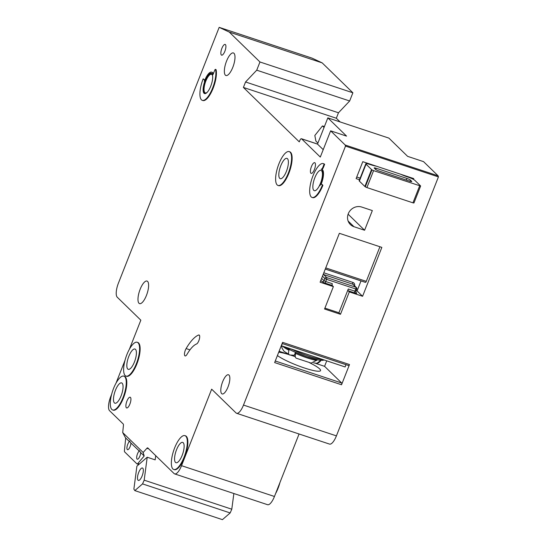 <?xml version="1.0" encoding="UTF-8"?>
<svg xmlns="http://www.w3.org/2000/svg" width="547" height="547" viewBox="0 0 547 547"><rect width="100%" height="100%" fill="white"/><g stroke="black" fill="none" stroke-linecap="round" stroke-linejoin="round"><path stroke-width="0.82" d="M138.671 472.526A6.537 2.202 108.3 0 1 142.459 468.006A6.537 2.202 108.3 0 1 142.138 475.897A6.537 2.202 108.3 0 1 138.35 480.416A6.537 2.202 108.3 0 1 138.671 472.526M233.863 493.524L231.791 509.216L230.164 512.942L222.431 519.65L134.822 490.604L133.878 489.114L136.9 466.167L147.205 457.224L144.182 480.17L142.548 483.897L134.822 490.604M155.724 455.665L155.17 459.863L147.205 457.224M231.791 509.216L144.182 480.17M230.164 512.942L142.548 483.897M371.974 169.898L373.587 170.637L366.914 187.573L365.3 186.835L371.974 169.898A5.942 0.903 21.5 0 1 371.55 169.556L366.039 164.189A5.942 0.903 21.5 0 1 365.827 163.772A5.942 0.903 21.5 0 1 369.779 164.415L370.312 164.592A11.884 1.805 21.5 0 0 376.049 166.09M373.587 170.637L420.609 186.021A5.942 0.903 21.5 0 0 420.404 185.748L414.893 180.38A5.942 0.903 21.5 0 0 408.007 177.084L407.481 176.913A11.884 1.805 21.5 0 1 400.479 174.185M366.914 187.573L412.951 202.834L419.624 185.898M406.968 178.459L376.172 168.25A2.967 0.451 21.5 0 0 374.196 167.929A2.967 0.451 21.5 0 0 374.305 168.141L375.563 169.365A2.967 0.451 21.5 0 0 379.003 171.013L409.799 181.221A2.967 0.451 21.5 0 0 411.775 181.542A2.967 0.451 21.5 0 0 411.665 181.337L410.407 180.107A2.967 0.451 21.5 0 0 406.968 178.459L406.332 180.072M365.3 186.835A5.942 0.903 -158.5 0 1 364.876 186.493L359.372 181.125A5.942 0.903 -158.5 0 1 359.153 180.708L365.827 163.772M356.74 177.016L360.158 178.151M420.588 186.083L413.942 202.992L412.951 202.834M410.284 177.44L410.12 177.857M348.289 213.72A10.694 9.935 134.3 0 0 350.381 224.543A10.694 9.935 134.3 0 0 353.971 226.718L364.589 230.239L372.336 210.568L361.717 207.053A10.694 9.935 134.3 0 0 348.289 213.72M198.834 340.726A4.752 1.6 108.3 0 1 196.551 343.981A29.709 10.017 108.3 0 0 187.081 354.251A4.752 1.6 108.3 0 1 185.098 355.926A4.752 1.6 108.3 0 1 184.544 353.15A4.752 1.6 108.3 0 1 186.11 348.576A39.213 13.217 108.3 0 1 198.609 335.024A4.752 1.6 108.3 0 1 199.074 334.99A4.752 1.6 108.3 0 1 198.834 340.726M277.999 185.447L278.526 185.624A17.825 6.01 -71.7 0 0 288.857 173.303A17.825 6.01 -71.7 0 0 289.746 151.786L289.213 151.608A17.825 6.01 108.3 0 1 288.331 173.125A17.825 6.01 108.3 0 1 277.999 185.447A17.825 6.01 108.3 0 1 278.881 163.929A17.825 6.01 108.3 0 1 289.213 151.608M321.821 169.385A2.967 0.998 108.3 0 0 323.455 167.314L324.638 164.305A17.825 6.01 -71.7 0 0 323.79 163.779L323.256 163.601A17.825 6.01 108.3 0 1 324.104 164.127L322.921 167.136A2.967 0.998 -71.7 0 1 321.239 169.201A11.884 4.007 -71.7 0 1 321.39 169.242A11.884 4.007 -71.7 0 1 319.872 185.713A2.967 0.998 -71.7 0 1 321.363 184.189A2.967 0.998 -71.7 0 1 321.506 184.277L322.374 185.125A17.825 6.01 108.3 0 1 312.043 197.44A17.825 6.01 108.3 0 1 312.932 175.922A17.825 6.01 108.3 0 1 323.256 163.601M324.638 164.305L324.104 164.127M126.008 376.104L126.542 376.281A17.825 6.01 -71.7 0 0 136.873 363.96A17.825 6.01 -71.7 0 0 137.755 342.436L137.229 342.265A17.825 6.01 108.3 0 1 136.34 363.782A17.825 6.01 108.3 0 1 126.008 376.104A17.825 6.01 108.3 0 1 126.897 354.579A17.825 6.01 108.3 0 1 137.229 342.265M112.668 409.976L113.195 410.154A17.825 6.01 -71.7 0 0 123.526 397.833A17.825 6.01 -71.7 0 0 124.415 376.315L123.882 376.138A17.825 6.01 108.3 0 1 122.993 397.662A17.825 6.01 108.3 0 1 112.668 409.976A17.825 6.01 108.3 0 1 113.55 388.459A17.825 6.01 108.3 0 1 123.882 376.138M279.955 482.516A17.825 6.01 108.3 0 1 278.054 488.314A17.825 6.01 108.3 0 1 275.599 493.565M173.741 469.476L174.267 469.647A17.825 6.01 -71.7 0 0 184.599 457.333A17.825 6.01 -71.7 0 0 185.488 435.809L184.954 435.638A17.825 6.01 108.3 0 1 184.072 457.155A17.825 6.01 108.3 0 1 173.741 469.476A17.825 6.01 108.3 0 1 174.623 447.952A17.825 6.01 108.3 0 1 184.954 435.638M205.063 80.669A10.694 3.603 108.3 0 1 211.258 73.277A10.694 3.603 108.3 0 1 210.732 86.194A10.694 3.603 108.3 0 1 204.53 93.585A10.694 3.603 108.3 0 1 205.063 80.669M211.518 73.401A10.694 3.603 -71.7 0 0 205.59 80.847A10.694 3.603 -71.7 0 0 204.804 93.64M215.436 69.366L215.962 69.544A1.19 0.403 108.3 0 1 216.099 69.749L215.573 69.572A1.19 0.403 -71.7 0 0 215.436 69.366A1.19 0.403 -71.7 0 0 214.745 70.187L213.063 74.454A11.884 4.007 -71.7 0 0 211.634 72.149L212.168 72.327A11.884 4.007 108.3 0 1 213.357 73.722M211.634 72.149A11.884 4.007 -71.7 0 0 204.749 80.361A11.884 4.007 -71.7 0 0 204.366 81.373A1.19 0.403 -71.7 0 0 204.448 80.074L203.176 78.83L204.845 80.122M277.411 355.536A24.362 3.706 21.5 0 0 302.252 367.249A24.362 3.706 21.5 0 0 320.563 370.606A24.362 3.706 21.5 0 0 319.667 368.897A24.362 3.706 21.5 0 0 309.609 362.764M295.291 356.726A24.362 3.706 21.5 0 0 290.32 355.024M288.59 354.483A24.362 3.706 21.5 0 0 278.731 352.193M176.517 449.798A10.694 3.603 108.3 0 1 182.712 442.4A10.694 3.603 108.3 0 1 182.178 455.316A10.694 3.603 108.3 0 1 175.984 462.707A10.694 3.603 108.3 0 1 176.517 449.798M115.438 390.298A10.694 3.603 108.3 0 1 121.639 382.907A10.694 3.603 108.3 0 1 121.106 395.816A10.694 3.603 108.3 0 1 114.911 403.214A10.694 3.603 108.3 0 1 115.438 390.298M140.675 452.56A4.458 1.504 108.3 0 1 139.861 456.136A4.458 1.504 108.3 0 1 137.276 459.213A4.458 1.504 108.3 0 1 137.495 453.832A4.458 1.504 108.3 0 1 139.259 451.015L130.651 442.803C129.557 440.916 129.085 440.458 129.236 441.422L129.502 441.511A4.458 1.504 108.3 0 0 127.738 444.328A4.458 1.504 108.3 0 0 127.519 449.709A4.458 1.504 108.3 0 0 130.097 446.625A4.458 1.504 108.3 0 0 130.918 443.056M129.311 440.909L129.236 441.422L125.468 437.75L122.706 432.568L143.15 452.492L144.176 455.979L140.415 452.307C139.321 450.427 138.849 449.962 138.993 450.926L139.068 450.42M280.775 165.768A10.694 3.603 108.3 0 1 286.97 158.377A10.694 3.603 108.3 0 1 286.437 171.286A10.694 3.603 108.3 0 1 280.242 178.678A10.694 3.603 108.3 0 1 280.775 165.768M140.148 289.281A11.884 4.007 108.3 0 1 147.04 281.069A11.884 4.007 108.3 0 1 146.446 295.414A11.884 4.007 108.3 0 1 139.56 303.626A11.884 4.007 108.3 0 1 140.148 289.281M222.65 381.744A10.099 3.405 108.3 0 1 228.509 374.763A10.099 3.405 108.3 0 1 228.003 386.961A10.099 3.405 108.3 0 1 222.15 393.943A10.099 3.405 108.3 0 1 222.65 381.744M128.784 356.425A10.694 3.603 108.3 0 1 134.986 349.034A10.694 3.603 108.3 0 1 134.453 361.943A10.694 3.603 108.3 0 1 128.251 369.334A10.694 3.603 108.3 0 1 128.784 356.425M226.526 61.168A11.884 4.007 108.3 0 1 233.412 52.95A11.884 4.007 108.3 0 1 232.817 67.302A11.884 4.007 108.3 0 1 225.932 75.513A11.884 4.007 108.3 0 1 226.526 61.168M207.21 92.286A9.805 3.303 108.3 0 1 205.344 92.915A9.805 3.303 108.3 0 1 205.829 81.079A9.805 3.303 108.3 0 1 211.511 74.303A9.805 3.303 108.3 0 1 212.633 75.924M314.819 177.761A10.694 3.603 108.3 0 1 321.014 170.37A10.694 3.603 108.3 0 1 320.487 183.279A10.694 3.603 108.3 0 1 314.286 190.677A10.694 3.603 108.3 0 1 314.819 177.761M126.911 401.129A5.648 1.901 108.3 0 1 130.186 397.231A5.648 1.901 108.3 0 1 129.899 404.048A5.648 1.901 108.3 0 1 126.63 407.946A5.648 1.901 108.3 0 1 126.911 401.129M314.429 169.481A5.648 1.901 -71.7 0 0 314.71 162.671A5.648 1.901 -71.7 0 0 311.441 166.568A5.648 1.901 -71.7 0 0 311.161 173.385A5.648 1.901 -71.7 0 0 314.429 169.481M224.879 51.247A5.648 1.901 -71.7 0 0 225.159 44.43A5.648 1.901 -71.7 0 0 221.884 48.334A5.648 1.901 -71.7 0 0 221.603 55.144A5.648 1.901 -71.7 0 0 224.879 51.247M323.222 149.659L317.506 144.093L327.838 117.865L388.896 138.111L407.631 156.36L423.556 161.638L438.12 175.826L438.427 176.907L336.412 435.877A11.884 4.007 108.3 0 1 329.526 444.089L236.605 413.286A11.884 4.007 -71.7 0 0 243.49 405.074L336.412 435.877M299.065 433.99L274.45 496.485A11.884 4.007 108.3 0 1 267.565 504.696L174.643 473.893A11.884 4.007 108.3 0 1 174.076 473.545L147.793 447.938A2.967 0.998 108.3 0 0 147.676 447.877A2.967 0.998 108.3 0 0 146.897 448.28L143.15 452.492M340.125 121.94L336.323 118.241L338.477 112.778L349.656 100.983L352.883 92.785L322.19 62.884L312.098 58.153L219.176 27.35L118.391 283.202A11.884 4.007 -71.7 0 0 117.236 297.199L140.832 320.18L129.352 349.328M321.773 169.379A11.884 4.007 108.3 0 1 321.923 169.42A11.884 4.007 108.3 0 1 321.164 184.182M321.732 184.353A2.967 0.998 108.3 0 1 321.896 184.366A2.967 0.998 108.3 0 1 322.039 184.455L321.506 184.277M312.043 197.44L312.569 197.617A17.825 6.01 -71.7 0 0 322.901 185.296L322.039 184.455M215.573 69.572A17.825 6.01 108.3 0 1 212.004 89.517A17.825 6.01 108.3 0 1 202.287 100.354L202.814 100.525A17.825 6.01 -71.7 0 0 212.537 89.694A17.825 6.01 -71.7 0 0 216.099 69.749M236.605 413.286A11.884 4.007 -71.7 0 1 236.037 412.93L211.662 389.184L181.529 465.682A11.884 4.007 108.3 0 1 174.643 473.893M438.12 175.826L345.198 145.023L345.506 146.104L243.49 405.074M345.198 145.023L330.634 130.836L320.303 157.057L301.575 138.815A2.967 0.998 108.3 0 0 301.431 138.726A2.967 0.998 108.3 0 0 299.708 140.777L299.277 141.871L243.401 87.438L245.555 81.975L256.734 70.18L259.962 61.982L229.268 32.082L219.176 27.35M122.706 432.568L123.437 425.429A2.967 0.998 108.3 0 0 123.232 424.014L109.544 410.674A11.884 4.007 108.3 0 1 110.699 396.678L111.65 394.257M116.005 383.201L124.996 360.377M330.634 130.836L346.566 136.114L327.838 117.865M413.429 179.402L413.751 178.589L362.777 161.686L356.104 178.63L359.523 179.758M320.104 282.211L333.376 286.614L324.556 309.014L340.487 314.293L349.307 291.893L362.586 296.289L381.847 247.388L339.366 233.309L320.104 282.211M438.427 176.907L345.506 146.104M315.776 363.42L324.569 366.333L341.69 383.009A1.484 0.499 108.3 0 1 341.54 384.76L349.506 364.541A1.484 0.499 108.3 0 1 348.644 365.567A1.484 0.499 108.3 0 1 348.576 365.526L282.149 343.509L348.644 365.567M349.506 364.541L282.601 342.36L274.642 362.579L341.54 384.76M295.483 352.377L294.354 355.249L289.76 354.996C288.426 354.743 288.153 353.171 288.953 350.278A21.155 3.22 -158.5 0 1 282.737 346.285M281.684 345.936L282.033 348.2L284.084 351.311L289.76 354.996M288.761 349.102L288.953 350.278M296.618 358.278C295.209 357.991 294.888 356.398 295.653 353.485L295.414 352.289M313.711 362.948L316.966 363.29L320.357 360.692A21.155 3.22 -158.5 0 0 321.103 360.377M317.486 359.844L311.175 363.099L296.207 358.182M294.874 353.93L295.455 354.21M281.281 345.725L345.116 366.962L345.547 365.868A2.967 2.762 134.3 0 0 345.752 364.61M281.397 345.841L281.828 344.747A2.967 2.762 134.3 0 1 282.553 343.66M144.176 455.979L137.817 463.514A2.967 0.998 108.3 0 1 137.037 463.918A2.967 0.998 108.3 0 1 136.894 463.829L124.675 451.931A2.967 0.998 108.3 0 1 124.442 450.482L125.721 437.997M322.19 62.884L229.268 32.082M352.883 92.785L259.962 61.982M349.656 100.983L256.734 70.18M338.477 112.778L245.555 81.975M336.323 118.241L243.401 87.438M324.405 126.569L322.47 125.926L324.05 127.472M317.916 143.04L315.892 141.071L314.826 135.492L322.47 125.926M202.287 100.354A17.825 6.01 108.3 0 1 203.176 78.83M322.901 185.296L322.374 185.125M355.871 292.317L356.63 293.055A2.967 0.451 21.5 0 1 354.764 292.939L348.131 290.744L349.307 291.893M356.186 290.628L357.075 290.929L362.586 296.289M348.131 290.744A1.484 0.499 108.3 0 1 348.275 288.994L338.908 312.761L340.487 314.293M324.904 308.118L338.908 312.761M348.275 288.994L354.907 291.195L355.769 289.007L326.566 279.326L325.704 281.514L332.344 283.715A1.484 0.499 -71.7 0 0 332.2 285.459L333.376 286.614M325.738 267.914L366.285 281.356L379.919 246.752M366.285 281.356A1.484 0.499 108.3 0 1 365.43 282.382A1.484 0.499 108.3 0 1 365.355 282.341L325.287 269.056M357.075 290.929L361.013 280.919M279.1 351.263L288.283 354.306M290.478 355.03L295.271 356.623M324.569 366.333L326.723 360.863M348.111 214.192L364.589 230.239M410.407 180.107L409.949 181.269M376.172 168.25L375.686 169.474M371.55 169.556L364.876 186.493M366.039 164.189L359.372 181.125M291.551 349.205A24.362 3.706 21.5 0 0 322.552 359.482M323.256 359.714A22.878 3.48 -158.5 0 1 308.043 357.198A22.878 3.48 -158.5 0 1 284.973 347.024M348.111 221.015L353.971 226.718M148.791 448.909L146.897 448.28M139.369 464.027L137.817 463.514M317.506 144.093L301.575 138.815M274.45 496.485L181.529 465.682M204.817 80.197L204.448 80.074M323.455 167.314L322.921 167.136M186.11 348.576L189.98 349.861M198.609 335.024L199.429 335.297M332.2 285.459L325.561 283.264A1.484 0.499 108.3 0 1 325.704 281.514L323.988 280.686L324.843 278.505L322.477 276.194M321.615 278.382L323.988 280.686A1.484 1.381 -45.7 0 1 322.121 281.616A2.967 0.451 21.5 0 0 325.561 283.264M322.121 281.616L320.836 280.358M326.709 277.575L355.912 287.257L352.767 284.194L323.564 274.512L326.709 277.575A1.484 1.381 134.3 0 0 324.843 278.505L326.566 279.326A1.484 0.499 108.3 0 0 326.709 277.575M323.81 272.796L352.911 282.443A1.484 0.499 -71.7 0 0 352.767 284.194A1.484 1.381 -45.7 0 1 353.266 284.495L356.412 287.558A1.484 1.381 134.3 0 0 355.912 287.257A1.484 0.499 108.3 0 1 355.769 289.007L356.76 289.172A1.484 1.484 0 0 0 356.412 287.558A1.484 1.381 134.3 0 1 356.706 289.062L355.899 291.353L354.907 291.195A1.484 0.499 108.3 0 0 354.764 292.939M354.586 285.78A2.967 2.762 134.3 0 0 352.911 282.443M275.264 360.993L341.69 383.009M316.72 360.466A21.155 3.22 -158.5 0 1 295.653 353.485M323.168 274.444A1.484 1.381 -45.7 0 1 323.564 274.512A1.484 0.499 -71.7 0 1 323.455 273.698M355.844 291.25L356.138 292.754A1.484 1.381 -45.7 0 0 356.63 293.055M420.616 186.055L413.942 202.992M324.111 360.001L322.757 360.364L318.518 360.042L306.416 356.665L292.98 351.249L284.809 346.969M138.808 464.506L137.037 463.918M317.52 144.059L301.431 138.726M321.896 184.366L321.363 184.189M321.923 169.42L321.39 169.242M321.185 360.268C319.496 362.299 318.087 363.304 316.966 363.29M325.28 269.076L365.43 282.382"/></g></svg>
